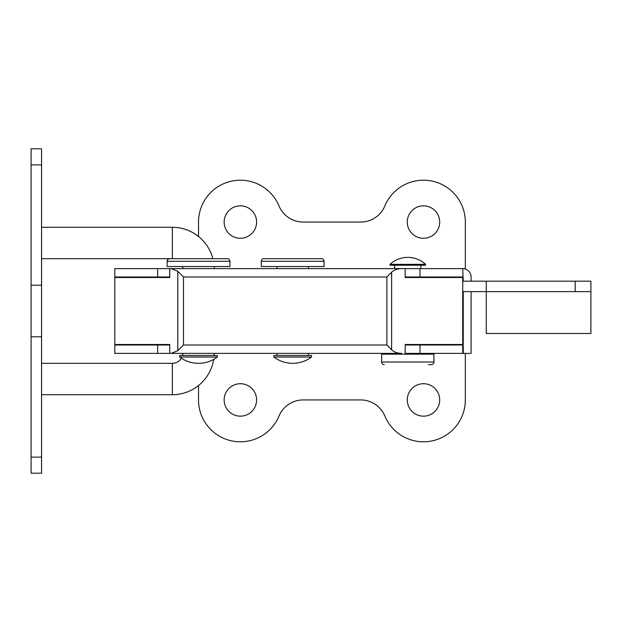 <?xml version="1.0" encoding="UTF-8"?>
<svg xmlns="http://www.w3.org/2000/svg" width="622" height="622" viewBox="0 0 622 622"><rect width="100%" height="100%" fill="white"/><g stroke="black" fill="none" stroke-linecap="round" stroke-linejoin="round"><path stroke-width="0.93" d="M292.69 357.036L311.521 357.036L311.521 355.473L273.851 355.473L273.851 357.036L292.69 357.036M308.388 355.473L308.388 353.374M308.388 268.626L308.388 266.527M276.992 355.473L276.992 353.374M276.992 268.626L276.992 266.527M261.294 261.294L261.294 266.527L324.078 266.527L324.078 261.294A2.612 2.612 0 0 0 321.465 258.682L263.915 258.682A2.612 2.612 0 0 0 261.294 261.294L324.078 261.294M198.519 357.036L217.35 357.036L217.35 355.473L179.68 355.473L179.68 357.036L198.519 357.036M214.209 355.473L214.209 353.374M214.209 268.626L214.209 266.527M182.821 355.473L182.821 353.374M182.821 268.626L182.821 266.527M167.124 261.294L167.124 266.527L229.907 266.527L229.907 261.294A2.612 2.612 0 0 0 227.294 258.682L169.744 258.682A2.612 2.612 0 0 0 167.124 261.294L229.907 261.294M41.565 258.682L172.356 258.682L172.356 227.294A41.853 41.853 0 0 1 212.88 258.682M182.487 266.527A10.465 10.465 0 0 1 182.806 268.626M213.696 359.407A41.853 41.853 0 0 1 172.356 394.706L41.565 394.706M182.806 353.374A10.465 10.465 0 0 1 182.487 355.473M181.352 358.21A10.465 10.465 0 0 1 172.356 363.318L41.565 363.318M31.1 473.187L31.1 148.814L41.565 148.814L41.565 473.187L31.1 473.187M172.356 227.294L41.565 227.294M439.179 277.513L439.179 276.992M164.511 277.513L164.511 276.992M407.262 399.938A16.219 16.219 0 0 1 423.481 383.72A16.219 16.219 0 0 1 439.7 399.938A16.219 16.219 0 0 1 423.481 416.157A16.219 16.219 0 0 1 407.262 399.938M224.153 399.938A16.219 16.219 0 0 1 240.372 383.72A16.219 16.219 0 0 1 256.591 399.938A16.219 16.219 0 0 1 240.372 416.157A16.219 16.219 0 0 1 224.153 399.938M224.153 222.062A16.219 16.219 0 0 1 240.372 205.843A16.219 16.219 0 0 1 256.591 222.062A16.219 16.219 0 0 1 240.372 238.28A16.219 16.219 0 0 1 224.153 222.062M407.262 222.062A16.219 16.219 0 0 1 423.481 205.843A16.219 16.219 0 0 1 439.7 222.062A16.219 16.219 0 0 1 423.481 238.28A16.219 16.219 0 0 1 407.262 222.062M471.095 281.175L471.095 276.992A8.374 8.374 0 0 0 462.721 268.626L419.998 268.626L419.998 276.992L405.171 276.992L405.171 268.626L401.688 268.626C397.458 268.704 394.107 269.917 391.619 272.257L391.619 349.743C394.107 352.083 397.458 353.296 401.688 353.374L394.449 353.374L394.706 354.159M419.998 353.374L405.171 353.374L405.171 345.008L419.998 345.008L419.998 353.374L462.721 353.374L462.721 345.008L463.242 345.008M114.806 276.992L114.806 268.626L157.654 268.626L157.654 276.992L114.806 276.992M157.654 345.008L114.806 345.008L114.806 353.374L157.654 353.374L157.654 345.008L169.744 345.008L169.744 344.487L114.806 344.487L114.806 277.513L169.744 277.513L169.744 276.992L157.654 276.992M405.171 276.992L405.171 277.513L462.721 277.513L462.721 344.487L405.171 344.487L405.171 345.008M419.998 345.008L462.721 345.008M471.095 291.64L471.095 353.374L463.242 353.374L463.242 291.64M182.557 353.374L169.744 353.374L171.182 353.374L177.799 350.699L177.799 271.301L171.182 268.626L169.744 268.626L169.744 276.992M401.688 353.374L171.182 353.374M157.654 353.374L169.744 353.374L169.744 345.008M463.242 281.175L462.721 268.626M462.721 276.992L419.998 276.992M182.557 268.626L157.654 268.626M171.182 268.626L401.688 268.626M419.998 268.626L405.171 268.626M177.799 271.301L183.49 276.992L183.49 345.008L177.799 350.699M391.619 349.743L386.884 345.008L386.884 276.992L391.619 272.257M198.519 236.477L198.519 222.062A41.853 41.853 0 0 1 279.006 205.96A26.155 26.155 0 0 0 303.155 222.062L360.706 222.062A26.155 26.155 0 0 0 384.847 205.96A41.853 41.853 0 0 1 465.334 222.062L465.334 269.038M465.334 353.374L465.334 399.938A41.853 41.853 0 0 1 384.847 416.04A26.155 26.155 0 0 0 360.706 399.938L303.155 399.938A26.155 26.155 0 0 0 279.006 416.04A41.853 41.853 0 0 1 198.519 399.938L198.519 385.523M575.202 281.175L590.9 281.175L590.9 291.64L575.202 291.64L575.202 281.175L462.721 281.175M462.721 291.64L575.202 291.64M486.264 281.175L486.264 333.493L590.9 333.493L590.9 291.64M433.946 362.012L381.628 362.012L381.628 354.159L433.946 354.159L433.946 362.012C433.791 363.598 432.92 364.469 431.334 364.624L428.449 364.624M416.312 264.35L425.572 264.35A26.155 26.155 0 0 0 390.002 264.35L416.312 264.35M390.002 264.35L390.002 265.221L425.572 265.221L425.572 264.35M31.1 457.123L41.565 457.123M172.356 363.318L172.356 394.706M31.1 336.797L41.565 336.797M31.1 285.203L41.565 285.203M31.1 164.877L41.565 164.877M386.884 276.992L183.49 276.992M183.49 345.008L386.884 345.008M273.851 357.036A31.388 31.388 0 0 0 311.521 357.036M179.68 357.036A31.388 31.388 0 0 0 217.35 357.036M420.869 354.159L420.869 353.374M420.869 345.008L420.869 344.487M420.869 268.626L420.869 265.221M381.628 362.012C381.784 363.598 382.654 364.469 384.248 364.624M394.706 268.626L394.706 265.221"/></g></svg>
